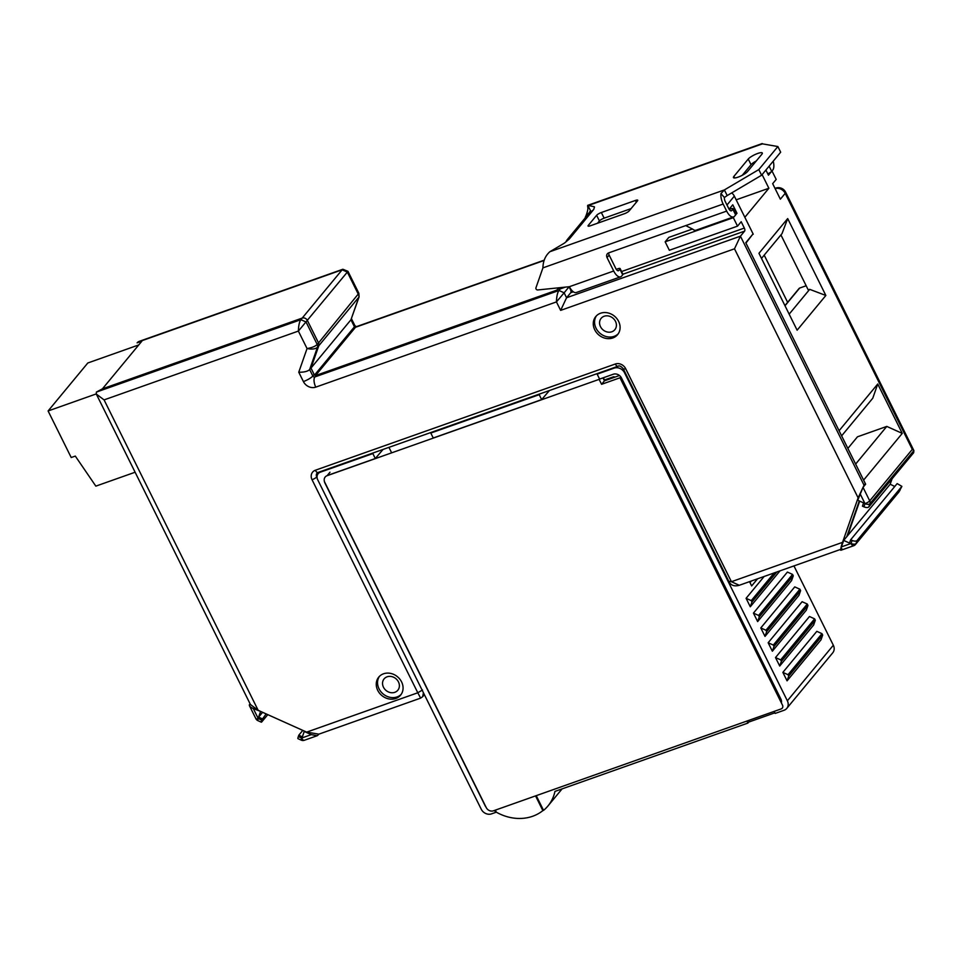<?xml version="1.0" encoding="UTF-8"?>
<svg xmlns="http://www.w3.org/2000/svg" width="962" height="962" viewBox="0 0 962 962"><rect width="100%" height="100%" fill="white"/><g stroke="black" fill="none" stroke-linecap="round" stroke-linejoin="round"><path stroke-width="1.44" d="M894.768 486.471L890.175 484.235L892.075 478.811M752.585 234.463L745.935 243.073L839.092 430.723L877.741 383.994L902.26 433.381L863.599 480.11L865.632 484.199L863.022 487.349L857.743 500.252L863.587 502.885L862.433 506.168L863.9 506.818L865.006 503.643A4.052 1.948 19.3 0 0 869.961 503.703A4.052 3.487 -140.4 0 0 869.72 500.853L863.022 487.349M736.17 199.831L768.878 188.251L744.841 217.304L753.246 234.235M315.512 375.589L556.866 290.115L558.369 288.299M775.119 188.636A8.093 6.987 39.6 0 1 785.196 193.35L780.362 199.194L772.666 183.67L776.19 179.413L771.993 170.971M768.878 188.251L762.108 174.615M771.44 171.597L768.458 175.204L765.896 170.046M825.853 295.466L787.686 218.566L758.958 253.295L797.125 330.194L825.853 295.466L809.691 289.346L808.236 289.935L780.928 234.932M761.495 258.417L782.022 233.61L787.686 218.566M809.691 289.346L789.165 314.153M806.156 285.762L799.662 288.059A1.623 1.395 -140.4 0 0 799.109 288.444L784.92 305.603M841.63 435.846L872.774 398.208L877.741 383.994M902.26 433.381L886.784 426.419L857.467 436.808L847.871 448.412M342.845 269.252L342.171 269.781L347.33 272.102L347.955 271.32L342.845 269.252L138.672 341.558L137.109 342.845L141.883 341.161L102.441 388.828L302.2 318.085L102.441 388.828L96.368 392.099L96.32 394.083L104.076 399.891L258.165 710.317L250.421 704.497L96.32 394.083M250.084 703.835L249.411 705.639L255.904 718.746A4.052 4.052 0 0 0 257.876 720.634L261.339 722.197A4.052 0.625 114.2 0 0 261.82 721.849L267.785 714.646M249.423 704.641C249.062 705.928 250.348 707.226 253.283 708.549L258.225 718.518A4.052 0.625 114.2 0 0 257.876 720.634M266.161 713.912L261.688 720.081L258.225 718.518A4.052 0.938 153.6 0 1 255.904 718.746M260.714 711.459L253.283 708.549M890.175 484.235L847.594 535.69L859.703 501.13M314.478 375.12L310.979 368.073L318.783 345.779A4.052 3.487 -140.4 0 0 318.542 342.941L307.359 320.406A4.052 3.487 -140.4 0 0 302.2 318.085A4.052 3.487 39.6 0 1 307.359 320.406L318.506 342.857A4.052 3.487 39.6 0 1 318.747 345.707L310.942 367.989L314.129 374.422A1.623 1.395 -140.4 0 0 316.197 375.348L556.866 290.115M840.836 550.276L853.715 545.719A4.052 4.052 0 0 0 855.483 544.48A4.052 3.487 -140.4 0 0 856.012 543.542L857.082 540.5A4.052 1.948 19.3 0 1 852.128 540.428L850.673 539.778L849.518 543.061L843.686 540.428L841.413 546.885L851.057 543.482A4.052 1.816 70.5 0 0 853.715 545.719M841.065 550.048C840.355 550.637 840.475 549.579 841.413 546.885M847.594 535.69L843.686 540.428M886.784 426.419L855.639 464.069M854.112 545.43A4.052 3.487 -140.4 0 0 855.483 544.48L898.917 491.979L901.875 486.363L857.082 540.5M852.128 540.428L851.057 543.482A4.052 1.948 19.3 0 0 856.012 543.542L899.951 490.428M901.875 486.363L897.161 483.585L850.673 539.778M298.328 736.555A4.052 0.625 -65.8 0 0 297.967 738.66L301.286 740.163A4.052 0.625 114.2 0 1 301.647 738.046L311.279 734.631L304.245 731.469L302.369 736.82L298.797 735.208L298.328 736.555L301.647 738.046A4.052 1.816 70.5 0 0 304.305 740.283L317.051 735.762M262.157 718.734L258.586 717.135L260.461 711.772M912.301 449.398L785.196 193.35A8.093 1.876 -26.4 0 0 785.629 192.172L913.9 450.601L912.301 449.398L869.72 500.853A4.052 0.938 -26.4 0 1 865.006 503.643L860.052 493.662M868.854 506.878L913.659 452.717L913.9 450.601L869.961 503.703L868.854 506.878A4.052 1.948 -160.7 0 1 863.9 506.818M785.629 192.172A8.093 8.093 0 0 0 775.685 188.131L775.685 188.131A8.093 3.644 70.5 0 0 775.071 188.516M754.521 163.119A8.093 6.987 -140.4 0 0 753.486 162.638M544.155 260.461L355.483 327.284A0.806 0.697 39.6 0 1 354.449 326.815L350.95 319.769L310.979 368.073M318.506 342.857L317.195 344.444C315.211 346.392 311.832 347.763 307.046 348.545C311.977 349.507 315.44 349.086 317.436 347.282A4.052 3.487 -140.4 0 0 317.195 344.444L306.048 321.993L300.89 319.673C299.386 321.753 298.545 325.565 298.376 331.084L347.33 272.102L358.513 294.637A4.052 3.487 39.6 0 1 358.742 297.474L350.95 319.769L359.091 296.897L358.862 293.278L318.542 342.941M318.783 345.779L359.091 296.897M311.279 734.631L317.244 735.714M318.699 734.222L317.749 735.365M302.789 730.386L298.797 735.208M262.578 712.301L258.586 717.135M261.688 720.081A4.052 0.625 114.2 0 0 261.339 722.197M318.915 734.15L306.662 732.13L417.797 692.772L420.502 697.871M306.662 732.13L258.165 710.317M731.661 192.917A8.093 6.987 39.6 0 1 734.343 196.128L753.078 233.874L745.766 242.713L865.355 483.645L864.826 485.173M859.294 500.949L846.788 536.676M383.465 687.217A8.911 7.684 39.6 0 1 384.103 678.883A8.911 7.684 39.6 0 1 398.46 681.914A8.911 7.684 39.6 0 1 397.823 690.247A8.911 7.684 39.6 0 1 383.465 687.217M596.452 315.801A14.165 12.217 -140.4 0 0 596.055 328.246A14.165 12.217 -140.4 0 0 618.217 333.802M600.492 326.671A8.911 7.684 39.6 0 1 601.13 318.338A8.911 7.684 39.6 0 1 615.488 321.356A8.911 7.684 39.6 0 1 614.85 329.689A8.911 7.684 39.6 0 1 600.492 326.671M379.425 676.358A14.165 12.217 -140.4 0 0 379.028 688.792A14.165 12.217 -140.4 0 0 401.19 694.36M594.744 329.822A14.165 12.217 -140.4 0 0 617.604 334.632A14.165 12.217 -140.4 0 0 618.614 321.368A14.165 12.217 -140.4 0 0 595.767 316.558A14.165 12.217 -140.4 0 0 594.744 329.822M737.529 226.142L669.348 250.276L665.151 241.811L733.333 217.677L737.529 226.142L741.185 221.717L744.335 228.066A2.429 1.094 -109.5 0 1 744.612 231.133L740.427 236.183L864.056 485.221L858.128 497.847L842.544 542.352C840.668 547.715 840.427 549.819 841.834 548.665M377.729 690.367A14.165 12.217 -140.4 0 0 400.577 695.177A14.165 12.217 -140.4 0 0 401.587 681.914A14.165 12.217 -140.4 0 0 378.739 677.116A14.165 12.217 -140.4 0 0 377.729 690.367M558.14 287.854L558.91 289.394L560.269 288.913L558.958 290.488C557.455 292.58 556.613 296.392 556.445 301.912L315.776 387.133A9.716 8.381 39.6 0 1 303.403 381.565L298.761 372.222C304.124 372.294 307.744 371.404 309.632 369.564L310.942 367.989M569.047 286.736A4.052 3.487 39.6 0 1 569.083 286.808L564.129 292.809L566.57 297.751L560.642 310.377L556.445 301.912L564.129 292.809L558.958 290.488L314.887 376.924A1.623 1.395 39.6 0 1 312.83 375.998L309.632 369.564L317.436 347.282L318.747 345.707M565.319 287.121L560.269 288.913M726.502 204.064A8.093 6.987 39.6 0 1 727.019 204.966L729.1 209.211M729.124 209.211L732.779 204.786L736.988 213.251L735.81 214.67M733.333 217.677L734.343 216.438M864.056 485.221L865.355 483.645M569.083 286.808L570.49 289.634A2.429 1.094 70.5 0 1 570.755 292.701L566.57 297.751L740.427 236.183L734.499 248.809L560.642 310.377M665.151 241.811L668.806 237.398L692.496 229.004M735.581 213.744L736.988 213.251M840.692 549.362L739.249 585.293L731.409 581.709L842.544 542.352M318.578 734.259L420.586 698.135L422.643 696.704L423.436 692.748M138.239 345.117L87.807 362.987L48.1 410.966L71.212 457.527L75.301 456.084L95.839 486.135L135.113 472.234M96.248 393.915L48.1 410.966M762.517 143.831L587.986 205.64L590.788 211.279L586.026 215.68C587.698 211.219 588.251 208.273 587.686 206.842L587.674 205.363L594.155 206.722A4.052 0.938 153.6 0 1 594.456 206.902A4.052 0.938 153.6 0 1 594.456 207.119L593.77 209.331A4.052 0.938 153.6 0 1 593.542 209.692L588.732 213.672L567.207 239.694L569.516 238.744A4.052 0.938 153.6 0 1 569.059 239.189L565.151 242.532A4.052 0.938 153.6 0 1 563.684 243.554L549.855 251.731C545.37 255.724 543.061 261.099 542.929 267.869L535.942 287.818A1.623 1.395 -140.4 0 0 537.782 289.959L569.384 286.7L613.708 271.007L607.046 257.6A4.052 3.487 39.6 0 1 608.705 252.874L685.75 225.589L692.676 229.148A10.522 4.738 -109.5 0 0 696.067 230.195L733.561 216.919A10.522 4.738 -109.5 0 1 726.659 211.099L723.147 204.04A10.522 4.738 -109.5 0 1 720.959 193.578L724.386 189.923L758.802 169.589L777.873 146.537L762.132 143.807M747.51 171.573A8.093 1.876 153.6 0 1 739.778 176.479A8.093 1.876 153.6 0 1 733.441 177.597A8.093 1.876 153.6 0 1 733.886 176.407L748.244 159.043A8.093 1.876 153.6 0 1 755.976 154.136A8.093 1.876 153.6 0 1 762.313 153.03A8.093 1.876 153.6 0 1 761.88 154.209L747.51 171.573M601.334 212.518L635.425 200.445A4.052 0.938 153.6 0 1 637.746 200.228A4.052 0.938 153.6 0 1 637.517 200.817L629.16 210.918A4.052 0.938 153.6 0 1 624.446 213.708L590.355 225.781A4.052 0.938 153.6 0 1 588.035 225.998A4.052 0.938 153.6 0 1 588.263 225.409L596.62 215.308A4.052 0.938 153.6 0 1 601.334 212.518L604.136 218.158A4.052 0.938 -26.4 0 0 599.422 220.947L596.62 215.308M565.969 241.835A10.522 9.079 39.6 0 1 566.329 241.029L567.207 239.694M549.855 251.731L724.386 189.923L727.188 195.575L761.603 175.228L758.802 169.589M729.232 209.427L730.747 208.886A4.052 0.938 -26.4 0 1 733.068 208.67A4.052 0.938 -26.4 0 1 732.852 209.259L731.805 210.522A4.052 1.816 -109.5 0 1 731.397 210.81A4.052 1.816 -109.5 0 1 728.739 208.574L725.24 201.515A4.052 1.816 -109.5 0 1 724.398 197.499L727.188 195.575M724.398 197.499L720.959 193.578M761.603 175.228L780.675 152.188L777.873 146.537M591.293 211.375L589.838 211.472M742.267 175.3L751.045 164.682A8.093 1.876 153.6 0 1 756.3 160.967M597.522 223.244L599.422 220.947M604.136 218.158L631.06 208.622M616.281 269.336L617.796 268.795A4.052 0.938 -26.4 0 1 620.117 268.578A4.052 0.938 -26.4 0 1 619.901 269.168L618.855 270.43A4.052 1.816 -109.5 0 1 618.446 270.719A4.052 1.816 -109.5 0 1 615.788 268.482L609.138 255.074A4.052 3.487 -140.4 0 1 608.754 252.85M733.068 208.67L735.87 214.31A4.052 0.938 153.6 0 1 735.653 214.911L734.607 216.173A10.522 4.738 -109.5 0 1 733.561 216.919M744.612 231.133L622.919 274.23A4.052 0.938 153.6 0 1 622.703 274.807L621.656 276.07A10.522 4.738 -109.5 0 1 620.61 276.828A10.522 4.738 -109.5 0 1 613.708 271.007M620.61 276.828L576.298 292.52A10.522 4.738 -109.5 0 1 569.384 286.7M769.119 166.149L771.692 171.332L772.739 170.07A10.522 4.738 70.5 0 0 773.22 161.183M771.692 171.332A4.052 0.938 153.6 0 1 767.772 173.809M587.133 215.608L585.762 216.089L585.052 218.109M787.625 302.321L764.201 255.146M541.654 399.603L539.201 394.673L430.796 433.056L433.249 437.999L541.654 399.603L549.398 390.536M774.182 711.399L775.18 713.419L784.042 710.281A8.093 6.987 39.6 0 0 786.784 708.381A8.093 6.987 39.6 0 0 787.361 700.805L624.518 372.751A8.093 6.987 39.6 0 0 614.189 368.109L597.149 374.146L599.603 379.088L613.239 374.254A6.481 5.592 39.6 0 1 621.488 377.97L780.831 698.965A6.481 5.592 39.6 0 1 781.384 702.921M494.648 810.389L495.658 812.409L491.57 813.852A8.093 6.987 39.6 0 1 481.24 809.21L317.7 479.749A6.481 5.592 39.6 0 1 318.157 473.689A6.481 5.592 39.6 0 1 320.346 472.174L372.847 453.583L375.3 458.525L327.573 475.42M325.036 482.852L324.915 482.996A6.481 5.592 39.6 0 1 324.278 480.844M324.915 482.996L485.317 806.108A4.052 3.487 39.6 0 0 486.014 807.13M536.243 795.658L543.542 810.377A44.541 38.408 39.6 0 0 547.967 805.964L562.097 788.876M547.967 805.964A44.541 38.408 39.6 0 0 554.966 791.401L747.907 723.075L746.909 721.055M430.796 433.056L431.409 432.323M375.3 458.525L383.044 449.446M793.951 565.921L833.332 645.237A8.093 6.987 39.6 0 1 832.755 652.813L786.784 708.381M597.149 374.146L597.763 373.412M539.201 394.673L539.814 393.927M372.847 453.583L373.46 452.837M603.33 377.765L604.449 380.002L613.311 376.863A1.623 1.395 39.6 0 1 614.838 377.152M747.907 723.075L749.218 721.5M495.658 812.409L496.151 811.796M749.53 581.649L751.647 585.942L757.551 578.811M787.06 680.843L821.019 639.802L822.678 635.064L821.981 633.657L816.822 631.337L782.864 672.378L787.06 680.843L788.72 676.118L788.022 674.699L782.864 672.378M779.713 666.029L813.672 624.987L815.319 620.249L814.622 618.843L809.463 616.522L775.504 657.563L779.713 666.029L781.372 661.303L780.663 659.884L775.504 657.563M772.354 651.214L806.312 610.173L807.972 605.435L807.274 604.028L802.116 601.707L768.157 642.748L772.354 651.214L774.013 646.476L773.316 645.069L768.157 642.748M765.006 636.399L798.953 595.358L800.612 590.62L799.915 589.213L794.756 586.892L760.798 627.933L765.006 636.399L766.654 631.661L765.956 630.254L760.798 627.933M757.647 621.584L791.606 580.543L793.265 575.805L792.556 574.398L787.397 572.077L753.438 613.119L757.647 621.584L759.307 616.846L758.609 615.439L753.438 613.119M764.153 576.466L746.091 598.304L750.288 606.769L751.947 602.032L751.25 600.625L746.091 598.304M780.002 570.863L750.288 606.769M750.023 582.659L751.406 580.988M821.981 633.657L788.022 674.699M822.678 635.064L788.72 676.118M814.622 618.843L780.663 659.884M815.319 620.249L781.372 661.303M807.274 604.028L773.316 645.069M807.972 605.435L774.013 646.476M799.915 589.213L765.956 630.254M800.612 590.62L766.654 631.661M792.556 574.398L758.609 615.439M793.265 575.805L759.307 616.846M774.169 572.931L751.25 600.625M776.803 571.993L751.947 602.032M543.362 810.016L542.869 810.617L535.557 795.899M495.334 810.136L496.332 812.168A44.541 38.408 -140.4 0 0 542.869 810.617M748.689 720.418L749.398 721.849L773.941 713.155A1.623 1.395 -140.4 0 0 774.687 712.421M329.978 472.222L327.104 475.697L599.134 379.365L601.575 384.307L604.449 380.832L602.994 377.886M327.104 475.697A5.664 4.894 -140.4 0 0 325.18 477.02A5.664 4.894 -140.4 0 0 324.783 482.323L486.231 807.563A5.664 4.894 -140.4 0 0 493.446 810.81L781.156 708.922A3.235 2.79 -140.4 0 0 782.491 705.134L619.985 377.789L601.575 384.307M619.985 377.789L620.779 376.827M619.492 375.505L604.449 380.832M388.937 447.366L391.654 452.837M544.264 260.137L356.277 326.707A8.093 3.644 -109.5 0 0 355.483 327.284L315.644 375.42M799.662 288.059L785.004 305.772M137.638 342.219L342.171 269.781L300.89 319.673L96.368 392.099M314.586 375L354.449 326.815A8.093 1.876 -26.4 0 0 354.882 325.637L351.443 318.711M298.761 372.222L307.046 348.545L298.376 331.084L104.076 399.891M734.499 248.809L858.128 497.847M422.51 689.982L417.797 692.772L312.037 479.713A8.093 6.987 39.6 0 1 315.344 470.238L615.331 364.009A8.093 6.987 39.6 0 1 625.649 368.65L731.409 581.709L729.304 581.337M303.403 381.565A8.093 1.876 -26.4 0 0 312.83 375.998L314.129 374.422M315.776 387.133A8.093 3.644 -109.5 0 1 314.887 376.924L316.197 375.348M727.019 204.966L734.343 196.128M744.335 228.066L621.584 271.537M573.316 291.787L570.755 292.701M625.649 368.65A4.052 0.938 153.6 0 1 623.328 368.867L729.088 581.926C731.132 585.509 734.511 586.628 739.249 585.293M615.331 364.009A4.052 1.816 70.5 0 0 617.989 366.245C619.336 365.38 621.115 366.257 623.328 368.867M315.344 470.238A4.052 1.816 70.5 0 0 318.001 472.474L617.989 366.245M312.037 479.713A4.052 0.938 -26.4 0 0 316.751 476.924A4.052 3.487 39.6 0 1 317.039 473.136L318.001 472.474M317.051 477.525L317.027 476.587M593.542 209.692L569.516 238.744M542.929 267.869L723.147 204.04M685.75 225.589L726.659 211.099M732.852 209.259L735.653 214.911M730.916 210.834L731.805 210.522M607.046 257.6L609.138 255.074M619.901 269.168L622.703 274.807M617.965 270.743L618.855 270.43M734.655 177.958L733.886 176.407M751.045 164.682L748.244 159.043M588.648 226.19L588.263 225.409M636.327 202.273L635.425 200.445M614.189 368.109L614.802 367.376M320.346 472.174L320.959 471.428M787.361 700.805L833.332 645.237M356.361 326.683L354.882 325.637M347.955 271.32L358.862 293.278M774.999 188.372L775.685 188.131M301.286 740.163A4.052 4.052 0 0 0 304.305 740.283M422.643 696.704L424.362 694.624M587.674 205.363L762.205 143.554M620.117 268.578L622.919 274.218M318.157 473.689L319.637 471.897"/></g></svg>
